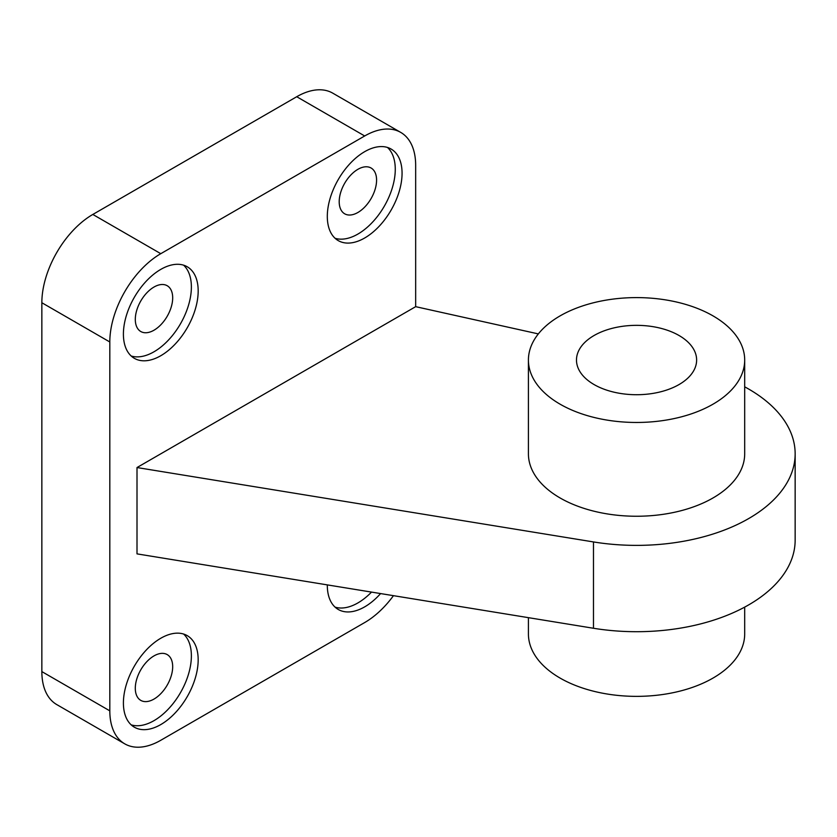 <?xml version="1.0" encoding="UTF-8"?>
<svg xmlns="http://www.w3.org/2000/svg" width="837" height="837" viewBox="0 0 837 837"><rect width="100%" height="100%" fill="white"/><g stroke="black" fill="none" stroke-linecap="round" stroke-linejoin="round"><path stroke-width="1.26" d="M364.691 151.664A52.867 30.519 120 0 0 330.155 198.254A52.867 30.519 120 0 0 338.253 240.617A52.867 30.519 120 0 0 391.12 210.087A52.867 30.519 120 0 0 391.12 149.049A52.867 30.519 120 0 0 364.691 151.664M380.594 593.569A52.867 30.519 -60 0 1 364.691 606.856A52.867 30.519 -60 0 1 338.253 609.472A52.867 30.519 -60 0 1 327.309 584.896M160.788 269.388A52.867 30.519 120 0 0 126.251 315.967A52.867 30.519 120 0 0 134.359 358.33A52.867 30.519 120 0 0 187.226 327.811A52.867 30.519 120 0 0 187.226 266.762A52.867 30.519 120 0 0 160.788 269.388M160.788 724.57A52.867 30.519 -60 0 1 134.359 727.196A52.867 30.519 -60 0 1 134.359 666.147A52.867 30.519 -60 0 1 187.226 635.628A52.867 30.519 -60 0 1 195.324 677.991A52.867 30.519 -60 0 1 160.788 724.57M538.348 333.911L415.665 306.666L137.006 467.548L137.006 553.874L593.475 628.263A158.601 91.568 0 0 0 795.15 540.147L795.15 453.811A158.601 91.568 0 0 0 744.689 386.83M415.665 306.666L415.665 165.402A72.087 41.62 120 0 0 400.735 132.403A72.087 41.62 120 0 0 364.691 135.971L160.788 253.684A72.087 41.62 120 0 0 109.814 341.977L109.814 710.843A72.087 41.62 120 0 0 124.744 743.842A72.087 41.62 120 0 0 160.788 740.274L364.691 622.55A72.087 41.62 120 0 0 393.463 595.672M400.735 132.403L332.77 93.158A72.087 41.62 120 0 0 296.727 96.726L92.823 214.45A72.087 41.62 120 0 0 41.85 302.743L41.85 671.598A72.087 41.62 120 0 0 56.78 704.597L124.744 743.842M183.606 634.048A52.867 30.519 -60 0 1 187.54 677.175A52.867 30.519 -60 0 1 153.998 720.647A52.867 30.519 -60 0 1 131.179 724.852M153.998 699.073A26.428 15.265 -60 0 1 140.773 700.381A26.428 15.265 -60 0 1 140.773 669.851A26.428 15.265 -60 0 1 167.212 654.597A26.428 15.265 -60 0 1 171.261 675.773A26.428 15.265 -60 0 1 153.998 699.073M153.998 287.039A26.428 15.265 120 0 0 136.724 310.339A26.428 15.265 120 0 0 140.773 331.515A26.428 15.265 120 0 0 167.212 316.26A26.428 15.265 120 0 0 167.212 285.731A26.428 15.265 120 0 0 153.998 287.039M131.179 355.987A52.867 30.519 120 0 0 180.426 323.888A52.867 30.519 120 0 0 183.606 265.183M371.513 592.094A52.867 30.519 -60 0 1 357.891 602.933A52.867 30.519 -60 0 1 335.082 607.128M357.891 169.325A26.428 15.265 120 0 0 340.628 192.615A26.428 15.265 120 0 0 344.677 213.801A26.428 15.265 120 0 0 371.105 198.536A26.428 15.265 120 0 0 371.105 168.017A26.428 15.265 120 0 0 357.891 169.325M335.082 238.273A52.867 30.519 120 0 0 384.329 206.164A52.867 30.519 120 0 0 387.5 147.469M137.006 467.548L593.475 541.937A158.601 91.568 0 0 0 795.15 453.811M528.419 360.036L528.419 453.811A108.13 62.43 0 0 0 560.089 497.963A108.13 62.43 0 0 0 677.939 511.491A108.13 62.43 0 0 0 744.689 453.811L744.689 360.036A108.13 62.43 180 0 1 636.549 422.465A108.13 62.43 180 0 1 528.419 360.036A108.13 62.43 180 0 1 595.17 302.356A108.13 62.43 180 0 1 713.019 315.884A108.13 62.43 180 0 1 744.689 360.036M744.689 607.128L744.689 633.933A108.13 62.43 180 0 1 636.549 696.363A108.13 62.43 180 0 1 528.419 633.933L528.419 617.664M679.037 335.501A60.076 34.683 180 0 1 696.625 360.036A60.076 34.683 180 0 1 636.549 394.719A60.076 34.683 180 0 1 576.484 360.036A60.076 34.683 180 0 1 613.563 327.989A60.076 34.683 180 0 1 679.037 335.501M364.691 135.971L296.727 96.726M160.788 253.684L92.823 214.45M109.814 341.977L41.85 302.743M109.814 710.843L41.85 671.598M593.475 541.937L593.475 628.263"/></g></svg>
